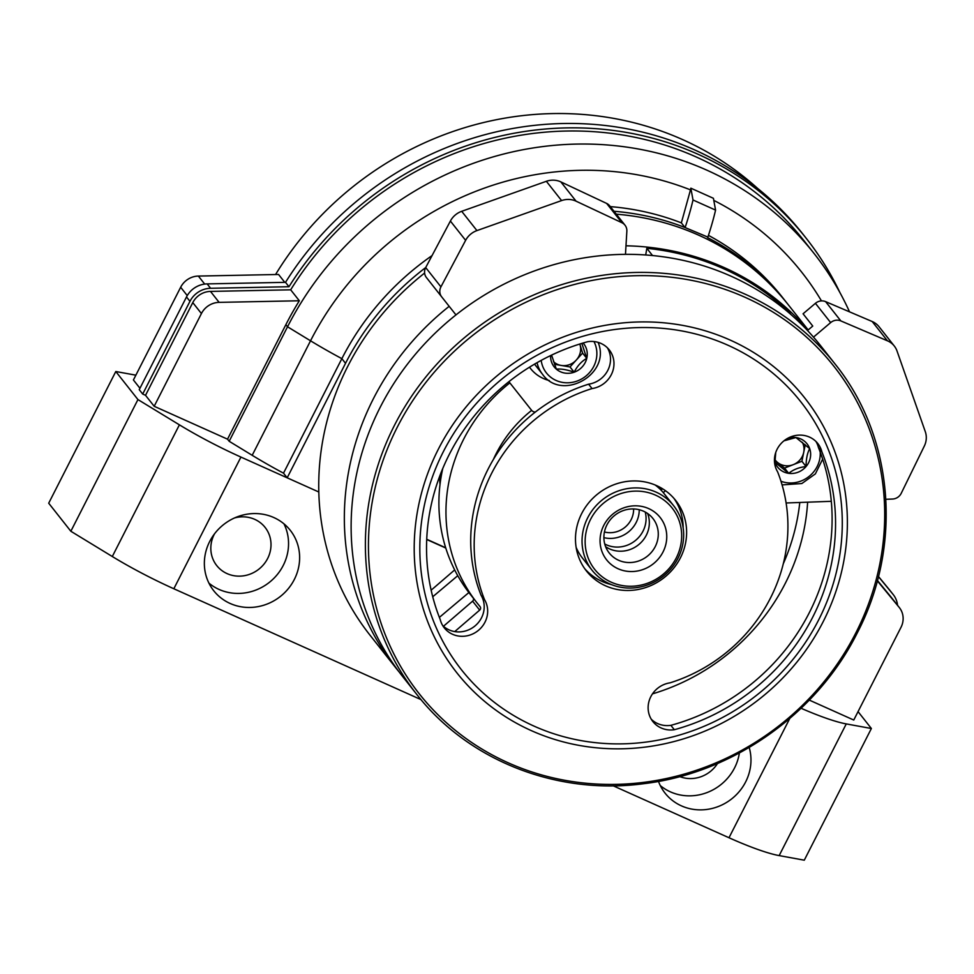 <?xml version="1.0" encoding="UTF-8"?>
<svg xmlns="http://www.w3.org/2000/svg" width="974" height="974" viewBox="0 0 974 974"><rect width="100%" height="100%" fill="white"/><g stroke="black" fill="none" stroke-linecap="round" stroke-linejoin="round"><path stroke-width="1.46" d="M426.734 539.279L445.69 547.778M439.578 476.517A139.112 130.638 141.7 0 0 440.017 484.504M440.017 475.361A139.112 130.638 141.7 0 0 440.272 482.41M426.722 539.499L445.775 548.045M877.318 580.821L899.172 607.362A19.504 18.311 -38.3 0 1 899.392 607.63A19.504 18.311 -38.3 0 1 901.011 627.305L853.76 720.042L809.297 700.099M801.078 708.268A91.008 13.758 27 0 0 846.26 723.913L871.377 728.503L858.045 711.617M135.861 375.173L115.796 371.52L137.943 399.571L179.399 424.834A91.008 13.758 27 0 0 240.931 457.074L318.815 492.004L287.184 477.82L345.526 363.314A266.523 250.294 141.7 0 1 425.723 267.533A9.752 9.156 141.7 0 0 426.429 277.553A9.752 9.156 141.7 0 0 426.442 277.566L441.648 296.827A9.752 9.156 141.7 0 0 441.672 296.851L455.978 314.906M227.526 439.177L154.184 406.28L201.423 313.555A19.504 18.311 -38.3 0 1 219.126 302.366L299.322 300.771A318.522 299.128 -38.3 0 0 285.869 324.671L227.526 439.177L229.182 441.283L252.193 455.308A113.763 17.203 27 0 0 283.507 473.169L287.184 477.82M839.905 292.541A321.773 302.183 141.7 0 0 806.204 238.289L802.746 233.906A321.773 302.183 141.7 0 0 285.516 282.338L207.145 283.897A22.755 21.367 -38.3 0 0 186.497 296.948L139.245 389.673L142.703 394.056L145.528 395.322L154.184 406.28M284.785 282.35L278.564 274.473L198.367 276.068A19.504 18.311 -38.3 0 0 180.665 287.257L133.414 379.982L139.964 388.273M115.796 371.52L48.7 503.205L70.846 531.256L112.302 556.519A91.008 13.758 27 0 0 173.835 588.759L421.036 699.624M613.206 785.811L728.99 837.75A91.008 13.758 27 0 0 779.163 855.598L804.281 860.188L871.377 728.503M209.678 541.532A48.749 45.79 -38.3 0 1 290.264 530.306A48.749 45.79 -38.3 0 1 280.366 596.453A48.749 45.79 -38.3 0 1 213.732 590.731A48.749 45.79 -38.3 0 1 209.678 541.532M749.189 747.472A48.749 45.79 -38.3 0 1 724.327 803.733A48.749 45.79 -38.3 0 1 665.072 793.153A48.749 45.79 -38.3 0 1 658.485 781.404M285.516 282.338L288.974 286.721A321.773 302.183 141.7 0 1 806.204 238.289M877.416 580.48L890.516 596.405A19.504 18.311 -38.3 0 1 890.735 596.672L899.392 607.63M849.535 311.85A318.522 299.128 141.7 0 0 813.972 253.362L803.647 240.298A318.522 299.128 141.7 0 0 290.678 289.814L210.481 291.409L219.126 302.366M290.678 289.814L299.322 300.771M145.528 395.322L192.779 302.597A19.504 18.311 -38.3 0 1 210.481 291.409M757.784 188.542A318.522 299.128 141.7 0 0 275.569 274.534M878.463 576.462L889.566 589.952A22.755 21.367 -38.3 0 1 889.822 590.281L893.292 594.664A22.755 21.367 -38.3 0 1 897.553 605.317M878.426 576.596L893.036 594.335A22.755 21.367 -38.3 0 1 893.292 594.664M142.703 394.056L189.954 301.331A22.755 21.367 -38.3 0 1 210.603 288.28L288.974 286.721M813.972 253.362A318.522 299.128 141.7 0 0 287.525 326.777L310.536 340.803A297.24 279.136 141.7 0 1 690.493 189.881L690.846 188.177L713.406 198.294L715.573 210.104L693.013 199.987L690.846 188.177M229.182 441.283L287.525 326.777L285.869 324.671M787.162 303.34A266.523 250.294 141.7 0 0 786.018 301.891L782.341 297.228A266.523 250.294 141.7 0 0 708.439 235.367M786.018 301.891A266.523 250.294 141.7 0 0 707.599 237.644L707.867 237.108A126.766 39.118 -65.8 0 0 715.573 210.104M690.493 189.881L681.35 222.876A266.523 250.294 141.7 0 0 610.333 206.622M432.054 255.59A266.523 250.294 141.7 0 0 341.862 358.651A113.763 17.203 -153 0 1 310.536 340.803L252.193 455.308M681.35 222.876L685.026 227.526A266.523 250.294 141.7 0 0 614.01 211.273M685.026 227.526L707.867 237.108M685.306 226.991A126.766 39.118 -65.8 0 0 693.013 199.987M283.507 473.169L341.862 358.651L345.526 363.314M70.846 531.256L137.943 399.571M739.376 752.987A48.749 45.79 -38.3 0 1 708.293 792.069A48.749 45.79 -38.3 0 1 660.275 785.555M717.497 763.531A30.803 28.928 -38.3 0 1 679.791 776.607M283.982 523.866A48.749 45.79 -38.3 0 1 269.287 582.415A48.749 45.79 -38.3 0 1 208.935 583.134M234.697 517.9A30.803 28.928 -38.3 0 1 264.21 526.337A30.803 28.928 -38.3 0 1 258.841 569.193A30.803 28.928 -38.3 0 1 215.911 564.47A30.803 28.928 -38.3 0 1 214.183 534.495A30.803 28.928 -38.3 0 1 214.548 533.801M454.675 569.924L431.141 590.195M432.736 596.77L457.756 575.695M439.371 617.394L468.884 592.533M807.629 502.182A208.022 195.348 -38.3 0 1 652.507 693.853M473.34 598.206A2.605 2.447 -38.3 0 1 472.609 601.165L479.671 610.114A2.605 2.447 -38.3 0 0 480.06 606.607A162.512 152.614 -38.3 0 1 477.199 603.101A162.512 152.614 -38.3 0 1 509.852 382.867M479.671 610.114L454.724 631.602M799.788 502.474A208.022 195.348 -38.3 0 1 783.315 563.702M477.199 603.101L470.138 594.152A162.512 152.614 -38.3 0 1 442.78 468.445M472.609 601.165L443.462 626.27M604.44 531.987A22.755 21.367 141.7 0 0 631.14 519.653A22.755 21.367 141.7 0 0 633.611 508.952M657.754 486.148A51.999 48.834 141.7 0 1 661.176 489.946L660.786 489.447A51.999 48.834 141.7 0 0 658.059 486.294M673.667 505.749A51.999 48.834 141.7 0 0 602.589 499.65A51.999 48.834 141.7 0 0 592.034 570.204A51.999 48.834 141.7 0 0 677.989 558.224A51.999 48.834 141.7 0 0 673.667 505.749L664.049 493.562A51.999 48.834 141.7 0 0 655.161 484.991M576.133 547.388A51.999 48.834 141.7 0 0 582.415 558.017L592.034 570.204M676.285 557.907A49.406 46.399 141.7 0 0 631.164 491.383A49.406 46.399 141.7 0 0 592.764 566.746A49.406 46.399 141.7 0 0 676.285 557.907M663.026 551.966A34.127 32.045 141.7 0 0 631.858 506.005A34.127 32.045 141.7 0 0 605.329 558.078A34.127 32.045 141.7 0 0 663.026 551.966M603.88 537.636A27.856 26.164 141.7 0 0 636.192 522.441A27.856 26.164 141.7 0 0 639.236 509.719M604.744 544.003A27.856 26.164 141.7 0 0 643.035 531.11A27.856 26.164 141.7 0 0 645.226 512.032M605.609 546.658A27.844 26.152 141.7 0 0 646.298 535.25A27.844 26.152 141.7 0 0 647.613 513.493M655.246 546.584A27.844 26.152 141.7 0 0 652.933 518.497A27.844 26.152 141.7 0 0 614.886 515.222A27.844 26.152 141.7 0 0 609.237 553.001A27.844 26.152 141.7 0 0 655.246 546.584M661.005 490.092L662.588 488.79M663.245 492.576L665.498 490.726M442.695 625.551A24.63 23.12 141.7 0 0 474.484 626.355A24.63 23.12 141.7 0 0 481.059 595.248L484.516 599.631A160.564 150.787 -38.3 0 1 592.058 388.565A24.63 23.12 -38.3 0 0 611.867 373.492A24.63 23.12 -38.3 0 0 609.249 349.861A24.63 23.12 -38.3 0 0 587.772 341.679A209.313 196.565 -38.3 0 0 440.211 619.513A24.63 23.12 -38.3 0 0 444.278 627.853A24.63 23.12 -38.3 0 0 476.749 631.639A24.63 23.12 -38.3 0 0 484.516 599.631M607.374 347.779A24.63 23.12 141.7 0 1 588.6 384.182A160.564 150.787 141.7 0 0 481.059 595.248M791.022 314.578L789.074 312.13A265.22 249.064 141.7 0 0 646.821 248.321L652.519 255.541M651.277 719.238A24.63 23.12 141.7 0 0 670.867 725.338A209.313 196.565 141.7 0 0 818.44 447.516A24.63 23.12 141.7 0 0 815.944 441.466M808.176 329.942L788.307 304.789A266.523 250.294 141.7 0 0 616.298 214.17M424.615 273.061A266.523 250.294 141.7 0 0 369.962 635.121L395.578 667.555A266.523 250.294 141.7 0 0 399.011 671.816M808.03 330.052A266.523 250.294 141.7 0 0 625.99 245.801M449.172 306.323A266.523 250.294 141.7 0 0 395.578 667.555M646.821 248.321L645.713 254.969M834.962 363.874L820.705 345.819A266.523 250.294 141.7 0 0 456.429 314.541A266.523 250.294 141.7 0 0 402.359 676.151L416.616 694.206C468.056 760.511 556.714 795.429 643.631 783.705C732.862 773.149 816.833 713.893 857.205 633.039C902.849 545.708 893.889 436.766 834.962 363.874A266.523 250.294 141.7 0 0 470.686 332.609A266.523 250.294 141.7 0 0 416.616 694.206M493.331 459.57A125.135 117.513 -38.3 0 1 531.658 410.371M777.581 471.769A24.63 23.12 -38.3 0 1 785.361 439.773A24.63 23.12 -38.3 0 1 817.819 443.547A24.63 23.12 -38.3 0 1 821.898 451.899A209.313 196.565 -38.3 0 1 674.325 729.721A24.63 23.12 -38.3 0 1 652.86 721.539A24.63 23.12 -38.3 0 1 650.23 697.908A24.63 23.12 -38.3 0 1 670.039 682.835A160.564 150.787 -38.3 0 0 777.581 471.769M680.412 557.846A56.882 53.412 141.7 0 0 675.688 500.453A56.882 53.412 141.7 0 0 597.951 493.781A56.882 53.412 141.7 0 0 586.409 570.947A56.882 53.412 141.7 0 0 680.412 557.846M683.164 527.981A56.882 53.412 141.7 0 0 673.898 498.311M584.741 568.706A56.882 53.412 141.7 0 0 611.453 584.607M818.44 447.516L821.898 451.899M670.867 725.338L674.325 729.721M588.6 384.182L592.058 388.565M581.843 343.384L586.762 358.347C581.393 361.451 577.205 366.078 574.173 372.214C567.063 369.694 561.121 368.659 556.337 369.134L551.686 355.425M583.134 343.006A18.762 17.617 -38.3 0 1 586.762 358.347A18.762 17.617 -38.3 0 1 574.173 372.214A18.762 17.617 -38.3 0 1 556.337 369.134A18.762 17.617 -38.3 0 1 550.602 355.583M625.478 254.348L626.854 231.203A9.752 9.156 141.7 0 0 621.862 222.705L576.084 201.18A19.504 18.311 141.7 0 0 561.584 200.583L476.931 230.595A19.504 18.311 141.7 0 0 465.621 240.335L440.93 286.855A9.752 9.156 141.7 0 0 441.66 296.839L426.429 277.553M624.991 225.189L609.761 205.904A9.752 9.156 141.7 0 0 606.632 203.42L560.854 181.895A19.504 18.311 141.7 0 0 546.353 181.298L461.7 211.309A19.504 18.311 141.7 0 0 450.39 221.049L425.699 267.57L440.93 286.855M508.915 381.686L531.561 410.261A5.199 4.882 141.7 0 0 535.347 412.039M537.051 362.681A32.507 30.523 -38.3 0 0 542.579 374.345L535.103 364.873A32.507 30.523 -38.3 0 1 534.543 364.142M530.513 368.501L529.479 367.198A38.351 36.014 141.7 0 0 530.513 368.501A38.351 36.014 141.7 0 0 549.336 380.566M579.98 344.601A16.254 15.267 -38.3 0 1 576.316 360.027L582.61 353.087L579.98 344.601M570.021 366.954L576.316 360.027A16.254 15.267 -38.3 0 1 561.097 365.42L570.021 366.954L574.173 372.214M554.425 364.264L561.097 365.42A16.254 15.267 -38.3 0 1 553.5 361.683M582.61 353.087L586.762 358.347M783.936 440.832L795.916 437.545L809.686 448.624C807.3 453.08 806.095 459.046 806.07 466.534C799.118 467.301 793.323 469.565 788.709 473.34L774.939 462.26L775.754 452.46M787.869 438.215A18.762 17.617 -38.3 0 1 795.916 437.545A18.762 17.617 -38.3 0 1 809.686 448.624A18.762 17.617 -38.3 0 1 806.07 466.534A18.762 17.617 -38.3 0 1 788.709 473.34A18.762 17.617 -38.3 0 1 774.939 462.26A18.762 17.617 -38.3 0 1 774.44 460.544M807.507 330.503L812.754 326.059L803.063 313.786L815.421 303.316L830.652 322.601L813.497 337.126M786.115 502.986L831.309 501.306M885.89 499.285L892.488 499.041A9.752 9.156 141.7 0 0 901.242 493.294L924.326 446.055A19.504 18.311 141.7 0 0 925.3 431.689L897.03 351.03A19.504 18.311 141.7 0 0 894.29 346.026A19.504 18.311 141.7 0 0 887.436 340.815L840.83 320.909A9.752 9.156 141.7 0 0 830.652 322.601M894.29 346.026L879.059 326.74A19.504 18.311 141.7 0 0 872.205 321.53L825.599 301.623A9.752 9.156 141.7 0 0 815.421 303.316M802.32 442.281A16.254 15.267 -38.3 0 1 803.72 452.313L805.255 444.728M803.72 452.313A16.254 15.267 -38.3 0 1 793.238 464.671L801.919 461.274L803.72 452.313M793.238 464.671A16.254 15.267 -38.3 0 1 777.666 462.54L784.545 468.08L793.238 464.671M774.963 460.373L777.666 462.54A16.254 15.267 -38.3 0 1 774.987 459.704M784.545 468.08L788.709 473.34M801.919 461.274L806.07 466.534M173.835 588.759L240.931 457.074M728.99 837.75L789.744 718.52M890.516 596.405L899.172 607.362M192.779 302.597L201.423 313.555M821.459 300.905A297.24 279.136 141.7 0 0 713.796 200.376M198.367 276.068L204.686 284.079M180.665 287.257L187.239 295.585M186.497 296.948L189.954 301.331M207.145 283.897L210.603 288.28M889.566 589.952L893.036 594.335M112.302 556.519L179.399 424.834M779.163 855.598L846.26 723.913M855.866 632.856A264.197 248.102 141.7 0 0 614.606 277.091A264.197 248.102 141.7 0 0 409.25 680.132A264.197 248.102 141.7 0 0 855.866 632.856M823.188 621.656A221.682 208.18 141.7 0 0 620.755 323.137A221.682 208.18 141.7 0 0 448.442 661.322A221.682 208.18 141.7 0 0 823.188 621.656M818.684 619.854A216.179 203.018 141.7 0 0 621.254 328.725A216.179 203.018 141.7 0 0 453.214 658.521A216.179 203.018 141.7 0 0 818.684 619.854M606.632 203.42L621.862 222.705M560.854 181.895L576.084 201.18M546.353 181.298L561.584 200.583M461.7 211.309L476.931 230.595M450.39 221.049L465.621 240.335M593.957 341.545A28.599 26.858 -38.3 0 1 595.698 345.77A28.599 26.858 -38.3 0 1 574.709 381.808A28.599 26.858 -38.3 0 1 541.191 360.38M598.182 342.398A32.507 30.523 -38.3 0 1 598.511 343.42M872.205 321.53L887.436 340.815M825.599 301.623L840.83 320.909M820.205 452.094A28.599 26.858 -38.3 0 1 801.249 480.949A28.599 26.858 -38.3 0 1 780.978 481.253M542.579 374.345C561.681 401.653 610.333 374.832 598.584 343.554L598.206 342.41M782.085 484.894L801.846 483.53L815.372 473.888L822.653 459.144"/></g></svg>
